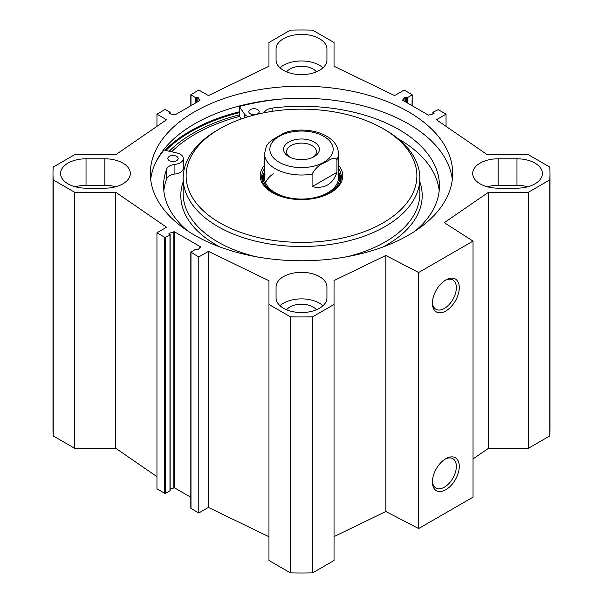 <?xml version="1.0" encoding="UTF-8"?>
<svg xmlns="http://www.w3.org/2000/svg" width="603" height="603" viewBox="0 0 603 603"><rect width="100%" height="100%" fill="white"/><g stroke="black" fill="none" stroke-linecap="round" stroke-linejoin="round"><path stroke-width="0.9" d="M473.031 458.951L488.498 448.308L528.349 448.308L549.755 435.954A248.504 143.469 0 0 0 550.004 429.524L550.004 173.476A248.504 143.469 180 0 1 549.755 179.913L528.349 192.267L488.498 192.267L444.29 222.68L473.031 241.11L418.648 272.511L385.845 255.461L334.039 280.553L334.039 304.447L312.64 316.809A248.504 143.469 180 0 1 290.36 316.809L268.961 304.447L268.961 560.496L290.36 572.85A248.504 143.469 0 0 0 312.64 572.85L334.039 560.496L334.039 304.447M334.039 536.602L385.845 511.502L418.648 528.56L473.031 497.158L473.031 241.11M268.961 536.753L208.412 507.425L198.786 512.98L190.993 508.48L190.993 507.997M190.819 497.264L174.523 487.857L170.144 488.98M169.971 490.299L169.971 490.782L165.576 493.322L164.74 493.322L156.953 488.822L156.953 232.781L164.74 237.273L165.576 237.273L169.971 234.74L168.946 233.519L169.247 233.225L174.523 231.816L200.46 246.785L198.018 249.83L195.387 249.416L190.819 252.19L198.786 256.931L208.412 251.376L268.961 280.712L268.961 304.447M156.953 476.649L115.768 448.308L74.651 448.308L74.651 192.267L53.245 179.913A248.504 143.469 180 0 1 52.996 173.476A248.504 143.469 180 0 1 53.245 167.046L74.651 154.692L115.768 154.692L166.571 119.733L156.953 114.178L164.74 109.678L165.576 109.678L169.971 112.218L169.013 113.394L169.383 113.711L175.066 114.834L199.925 100.482L197.972 97.196L195.387 97.543L190.819 94.761L198.786 90.02L208.412 95.576L268.961 66.247L268.961 42.504L290.36 30.15A248.504 143.469 180 0 1 312.64 30.15L334.039 42.504L334.039 66.247L394.588 95.576L404.214 90.02L412.181 94.761L412.007 105.631M52.996 173.476L52.996 429.524A248.504 143.469 0 0 0 53.245 435.954L74.651 448.308M276.061 59.953L276.061 49.084A25.439 14.691 180 0 1 301.5 34.394A25.439 14.691 180 0 1 326.939 49.084L326.939 59.953A25.439 14.691 180 0 1 301.5 74.636A25.439 14.691 180 0 1 276.061 59.953M527.813 186.764A25.439 14.691 0 0 0 516.967 185.362L498.138 185.362A25.439 14.691 0 0 0 487.284 186.764M498.138 158.793L516.967 158.793A25.439 14.691 180 0 1 542.406 173.476A25.439 14.691 180 0 1 516.967 188.166L498.138 188.166A25.439 14.691 180 0 1 472.692 173.476A25.439 14.691 180 0 1 498.138 158.793L498.138 185.362M104.862 188.166L86.033 188.166A25.439 14.691 180 0 1 60.594 173.476A25.439 14.691 180 0 1 86.033 158.793L104.862 158.793A25.439 14.691 180 0 1 130.308 173.476A25.439 14.691 180 0 1 104.862 188.166M115.716 186.764A25.439 14.691 0 0 0 104.862 185.362L86.033 185.362A25.439 14.691 0 0 0 75.187 186.764M276.061 287.005A25.439 14.691 180 0 1 301.5 272.315A25.439 14.691 180 0 1 326.939 287.005L326.939 297.874A25.439 14.691 180 0 1 301.5 312.565A25.439 14.691 180 0 1 276.061 297.874L276.061 287.005M323.004 305.729A25.439 14.691 0 0 0 279.996 305.729M316.387 309.784A16.273 9.392 0 0 0 301.5 304.183A16.273 9.392 0 0 0 286.613 309.784M74.651 192.267L115.768 192.267L166.571 227.225L156.953 232.781M432.856 114.02L433.029 112.218L438.26 109.678L446.047 114.178L436.429 119.733L487.232 154.692L528.349 154.692L549.755 167.046A248.504 143.469 180 0 1 550.004 173.476M432.856 112.459L434.054 113.432L433.753 113.733L428.477 115.143L402.54 100.166L404.982 97.121L407.613 97.543L412.007 95.003M194.603 111.766A151.172 87.277 180 0 1 359.35 92.839A151.172 87.277 180 0 1 452.672 173.476A151.172 87.277 180 0 1 301.5 260.76A151.172 87.277 180 0 1 150.328 173.476A151.172 87.277 180 0 1 194.603 111.766M323.004 67.8A25.439 14.691 0 0 0 279.996 67.8M316.387 71.863A16.273 9.392 0 0 0 301.5 66.255A16.273 9.392 0 0 0 286.613 71.863M239.376 114.856A152.996 88.332 0 0 0 193.314 133.12A152.996 88.332 0 0 0 169.194 151.225M150.69 179.513A151.172 87.277 180 0 1 194.603 123.841A151.172 87.277 180 0 1 354.481 103.814A151.172 87.277 180 0 1 452.31 179.513M445.089 459.154A16.929 9.776 -60 0 1 452.838 458.702A16.929 9.776 -60 0 1 452.838 478.247A16.929 9.776 -60 0 1 435.909 488.023A16.929 9.776 -60 0 1 432.426 481.081M432.404 481.963A19.002 10.967 120 0 0 445.843 489.719A19.002 10.967 120 0 0 459.275 466.451A19.002 10.967 120 0 0 445.843 458.695A19.002 10.967 120 0 0 432.404 481.963M418.648 528.56L418.648 272.511M432.404 303.219A19.002 10.967 120 0 0 445.843 310.975A19.002 10.967 120 0 0 459.275 287.706A19.002 10.967 120 0 0 445.843 279.943A19.002 10.967 120 0 0 432.404 303.219M445.089 280.403A16.929 9.776 -60 0 1 452.838 279.95A16.929 9.776 -60 0 1 452.838 299.503A16.929 9.776 -60 0 1 435.909 309.279A16.929 9.776 -60 0 1 432.426 302.337M446.047 114.178L446.047 126.351M115.768 192.267L115.768 448.308M208.412 251.376L208.412 507.425M198.786 256.931L198.786 512.98M290.36 572.85L290.36 316.809M53.245 435.954L53.245 179.913M549.755 435.954L549.755 179.913M528.349 448.308L528.349 192.267M488.498 448.308L488.498 192.267M385.845 511.502L385.845 255.461M312.64 572.85L312.64 316.809M156.953 126.351L156.953 114.178M287.525 131.763L283.274 133.474L273.709 138.999L269.036 142.587L266.443 145.986L264.521 153.667L264.521 177.704M312.09 186.689L312.09 174.124C315.113 168.516 319.251 164.702 324.512 162.667C328.582 160.73 335.102 155.559 336.934 159.787L336.934 172.345L312.09 186.689C324.527 189.101 332.803 184.322 336.934 172.345M289.975 157.24A14.947 8.63 180 0 1 286.553 151.737A14.947 8.63 180 0 1 301.5 143.107A14.947 8.63 180 0 1 316.447 151.737A14.947 8.63 180 0 1 313.025 157.24M314.163 156.637L314.163 156.637A17.909 10.341 0 0 0 314.163 142.014A17.909 10.341 0 0 0 288.837 142.014A17.909 10.341 0 0 0 288.837 156.637A17.909 10.341 0 0 0 314.163 156.637L314.163 156.637M169.33 160.609A5.178 2.992 180 0 1 167.807 158.499A5.178 2.992 180 0 1 172.986 155.514A5.178 2.992 180 0 1 178.164 158.499A5.178 2.992 180 0 1 174.968 161.257A5.178 2.992 180 0 1 169.33 160.609M250.351 113.839A5.178 2.992 180 0 1 248.835 111.721A5.178 2.992 180 0 1 254.006 108.736A5.178 2.992 180 0 1 259.184 111.721A5.178 2.992 180 0 1 255.989 114.48A5.178 2.992 180 0 1 250.351 113.839M155.152 163.677A156.795 90.525 180 0 1 163.986 150.049L176.754 152.928A10.357 5.977 180 0 1 183.342 158.499L183.342 168.162A10.357 5.977 180 0 1 174.915 174.033A10.357 5.977 0 0 0 166.722 178.639A137.936 79.634 0 0 0 163.82 190.752M439.18 190.752A137.936 79.634 0 0 0 398.131 138.75M183.342 158.499A10.357 5.977 180 0 1 174.915 164.37A10.357 5.977 0 0 0 166.722 168.976A137.936 79.634 0 0 0 163.564 185.92A137.936 79.634 0 0 0 187.767 230.979M415.233 230.979A137.936 79.634 0 0 0 439.436 185.92A137.936 79.634 0 0 0 272.157 108.103A10.357 5.977 0 0 0 264.22 112.731M248.232 116.681A10.357 5.977 180 0 1 244.366 113.899L239.376 106.527A156.795 90.525 180 0 1 283.146 98.922M241.253 118.964L239.376 116.183L239.376 106.527M264.491 172.164A39.79 22.974 0 0 0 261.83 178.79M341.17 178.79A39.79 22.974 0 0 0 338.509 172.164M320.69 196.864A38.253 22.085 0 0 0 328.552 193.375A38.253 22.085 0 0 0 339.157 173.868A38.253 22.085 0 0 0 338.479 172.104M264.521 172.104A38.253 22.085 0 0 0 263.843 173.868A38.253 22.085 0 0 0 282.31 196.864M265.101 173.943A36.979 21.354 0 0 0 284.382 196.631A36.979 21.354 0 0 0 327.648 192.802A36.979 21.354 0 0 0 337.899 173.943M273.332 173.792A36.979 21.354 0 0 0 265.531 182.664M239.542 116.439A150.433 86.855 0 0 0 195.131 134.168A150.433 86.855 0 0 0 171.606 151.768M217.826 129.879L219.914 128.673L217.826 129.879A118.331 68.32 0 0 0 183.169 178.187A118.331 68.32 0 0 0 301.5 246.506A118.331 68.32 0 0 0 419.831 178.187A118.331 68.32 0 0 0 385.174 129.879L383.086 128.673A115.377 66.609 0 0 0 219.914 128.673L219.914 128.673A115.377 66.609 0 0 0 219.914 222.876A115.377 66.609 0 0 0 383.086 222.876A115.377 66.609 0 0 0 383.086 128.673M264.521 165.192A41.268 23.826 0 0 0 272.315 192.621A41.268 23.826 0 0 0 330.685 192.621A41.268 23.826 0 0 0 338.479 165.192M264.521 168.501A39.79 22.974 0 0 0 261.71 176.981A39.79 22.974 0 0 0 272.85 192.922M330.15 192.922A39.79 22.974 0 0 0 341.29 176.981A39.79 22.974 0 0 0 338.479 168.501M516.967 185.362L516.967 158.793M104.862 158.793L104.862 185.362M86.033 185.362L86.033 158.793M165.893 150.479A156.501 90.352 180 0 1 190.842 131.688A156.501 90.352 180 0 1 239.376 112.648M164.943 150.268A157.089 90.691 180 0 1 190.42 130.964A157.089 90.691 180 0 1 239.376 111.796M157.79 158.468A157.089 90.691 180 0 1 158.936 157.006M404.982 97.121L404.982 101.575M405.917 97.045L405.917 102.118M406.776 97.543L406.776 102.616M407.613 97.543L407.613 103.098M433.029 112.701L433.029 113.967M433.881 113.191L433.881 113.673M173.822 231.756L173.822 487.797M174.523 231.816L174.523 487.857M169.247 233.225L169.247 233.836M169.971 234.74L169.971 490.782M165.576 237.273L165.576 493.322M164.74 237.273L164.74 493.322M190.993 252.431L190.993 508.48M200.46 246.785L200.46 247.298M169.971 113.846L169.971 112.701M169.187 113.635L169.187 113.153M197.972 101.606L197.972 97.196M197.008 102.163L197.008 97.091M196.224 102.616L196.224 97.543M195.387 103.098L195.387 97.543M190.993 105.631L190.993 95.003M271.169 144.087A31.658 18.278 180 0 1 323.886 136.399A31.658 18.278 180 0 1 327.256 159.946A31.658 18.278 180 0 1 287.578 165.735A31.658 18.278 180 0 1 271.169 144.087M312.09 174.124A36.979 21.354 180 0 1 264.521 153.667M287.427 131.786C297.467 129.359 307.409 129.509 317.246 132.238C324.565 134.363 330.225 137.778 334.243 142.489C334.966 143.378 338.11 146.8 338.479 153.667A36.979 21.354 180 0 1 336.934 159.787M166.722 178.639L166.722 168.976M272.157 111.351L272.157 108.103M244.366 117.902L244.366 113.899M174.915 174.033L174.915 164.37M341.079 179.325A39.647 22.891 0 0 0 338.796 172.842M264.204 172.842A39.647 22.891 0 0 0 261.921 179.325M340.394 181.82A38.999 22.515 0 0 0 339.888 176.219L339.157 173.868M263.843 173.868L263.112 176.219A38.999 22.515 0 0 0 262.606 181.82M183.169 181.85A120.698 69.684 0 0 0 220.035 246.996M382.965 246.996A120.698 69.684 0 0 0 419.831 181.85M183.169 178.187L183.169 193.646A118.331 68.32 0 0 0 255.906 256.69M347.094 256.69A118.331 68.32 0 0 0 419.831 193.646L419.831 178.187M412.181 105.736L412.181 94.761M170.144 234.499L170.144 490.541M190.819 252.19L190.819 508.239M170.144 113.892L170.144 112.459M190.819 105.736L190.819 94.761M338.479 153.667L338.479 177.704"/></g></svg>
